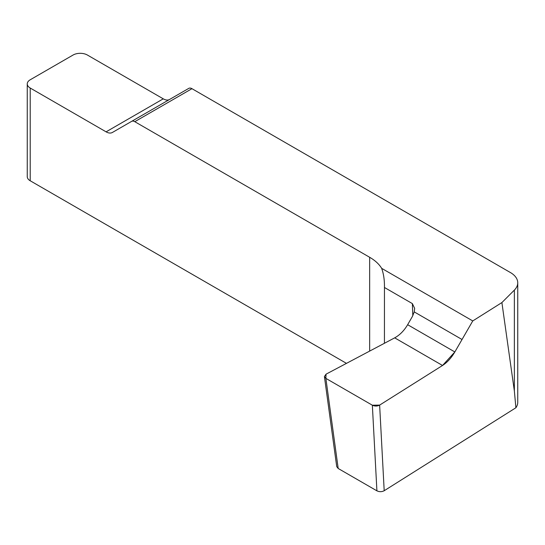<?xml version="1.0" encoding="UTF-8"?>
<svg xmlns="http://www.w3.org/2000/svg" width="545" height="545" viewBox="0 0 545 545"><rect width="100%" height="100%" fill="white"/><g stroke="black" fill="none" stroke-linecap="round" stroke-linejoin="round"><path stroke-width="0.82" d="M346.477 363.365L30.213 180.77A10.103 5.832 180 0 1 27.25 176.641L27.25 83.903A10.103 5.832 180 0 1 30.213 79.781L73.085 55.025A10.103 5.832 180 0 1 87.377 55.025L163.262 98.836A12.63 7.296 -120 0 0 169.536 99.483M517.75 282.814L517.75 402.278A25.268 14.586 180 0 1 515.897 407.755L514.364 391.024L501.897 302.57L514.364 290.103A25.268 14.586 0 0 0 517.75 282.814A25.268 14.586 0 0 0 510.352 272.5L191.956 88.678L134.785 121.685L369.653 257.281A50.528 29.171 180 0 1 381.657 268.338C383.51 273.467 384.443 279.312 384.457 285.866L384.436 343.282M324.411 376.554L325.869 378.38L372.351 405.207C374.817 406.359 377.249 406.325 379.633 405.105L442.533 365.477L394.689 337.852L326.046 374.17L324.411 376.554L336.735 466.656L338.193 468.482L376.908 490.834C379.381 491.985 381.813 491.951 384.198 490.732L515.897 407.755M134.785 121.685A6.315 3.645 -120 0 0 131.631 121.371L188.795 88.365A6.315 3.645 60 0 1 188.802 88.365A6.315 3.645 60 0 1 191.956 88.678M442.533 365.477C447.227 362.439 451.328 357.929 454.843 351.954L472.76 320.93L501.897 302.57M394.689 337.852C399.798 335.052 404.118 330.672 407.646 324.704L412.367 316.522L414.248 311.904L414.643 308.361L412.361 303.599L384.436 287.474M188.795 88.365L112.406 132.462A12.63 7.296 60 0 1 106.091 131.842L30.213 88.031A10.103 5.832 180 0 1 27.25 83.903M381.657 268.338L472.76 320.93M407.599 324.786L412.367 316.522L414.248 311.904L462.037 339.501L454.843 351.954L442.533 365.477L379.633 405.105L372.351 405.207L325.869 378.38L326.046 374.17L394.75 337.818M514.364 290.103L514.364 391.024M379.633 405.105L384.198 490.732M325.869 378.38L338.193 468.482M376.908 490.834L372.351 405.207M369.653 351.096L369.653 257.281M30.213 180.77L30.213 88.031M412.81 315.719L412.361 303.599M454.843 351.954L407.646 324.704M106.091 131.842L163.262 98.836"/></g></svg>
